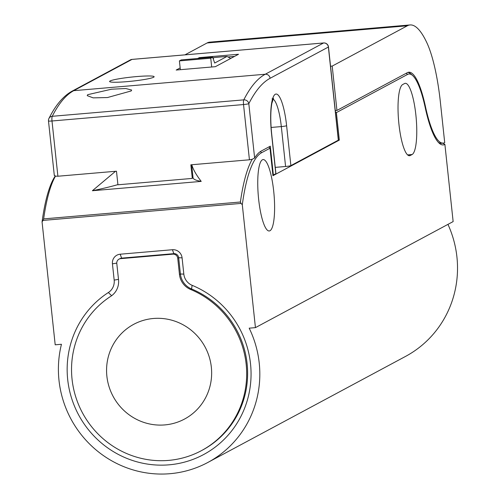 <?xml version="1.0" encoding="UTF-8"?>
<svg xmlns="http://www.w3.org/2000/svg" width="499" height="499" viewBox="0 0 499 499"><rect width="100%" height="100%" fill="white"/><g stroke="black" fill="none" stroke-linecap="round" stroke-linejoin="round"><path stroke-width="0.75" d="M415.873 114.982A35.828 7.884 85.1 0 0 405.275 83.321A35.828 7.884 85.1 0 0 404.546 83.545L402.662 84.556A35.828 7.884 85.1 0 0 398.751 122.392A35.828 7.884 85.1 0 0 409.517 155.732A35.828 7.884 85.1 0 0 410.247 155.507L412.13 154.497A35.828 7.884 85.1 0 0 415.873 114.982M258.644 199.313A35.828 7.884 85.1 0 0 269.242 230.975A35.828 7.884 85.1 0 0 273.708 191.236A35.828 7.884 85.1 0 0 263.116 159.574A35.828 7.884 85.1 0 0 258.644 199.313M67.696 379.546A94.055 91.342 -118.2 0 0 169.061 464.825A94.055 91.342 -118.2 0 0 250.523 363.858A94.055 91.342 -118.2 0 0 192.159 285.334A13.436 13.049 -118.2 0 1 183.825 274.119L182.085 257.852A8.957 8.701 61.8 0 0 172.429 249.725L120.197 254.209A8.957 8.701 61.8 0 0 112.437 263.828L114.177 280.095A13.436 13.049 -118.2 0 1 108.364 292.526A94.055 91.342 -118.2 0 0 67.696 379.546M201.453 450.641A89.577 86.988 -118.2 0 0 246.169 364.233A89.577 86.988 -118.2 0 0 190.587 289.451A17.914 17.396 -118.2 0 1 179.472 274.494L177.731 258.22A4.479 4.348 61.8 0 0 172.904 254.159L120.671 258.644A4.479 4.348 61.8 0 0 116.791 263.453L118.531 279.727A17.914 17.396 -118.2 0 1 110.784 296.3A89.577 86.988 -118.2 0 0 72.049 379.171A89.577 86.988 -118.2 0 0 201.453 450.641L202.394 450.135A89.577 86.988 -118.2 0 0 247.111 363.727A89.577 86.988 -118.2 0 0 191.529 288.946L192.159 285.334M61.452 344.279A103.012 100.037 -118.2 0 0 58.988 380.294A103.012 100.037 -118.2 0 0 207.802 462.479A103.012 100.037 -118.2 0 0 259.231 363.11A103.012 100.037 -118.2 0 0 249.188 328.167L255.438 327.631L242.302 204.746L241.067 203.417L43.001 220.415L42.066 221.93L55.196 344.815L61.452 344.279M207.802 462.479L405.506 356.429A103.012 100.037 -118.2 0 0 456.934 257.06A103.012 100.037 -118.2 0 0 447.952 224.369M106.873 376.184A53.749 52.195 -118.2 0 0 184.511 419.066A53.749 52.195 -118.2 0 0 211.345 367.22A53.749 52.195 -118.2 0 0 133.701 324.338A53.749 52.195 -118.2 0 0 106.873 376.184M131.206 90.949L107.453 97.548L93.176 97.866L87.219 95.64L87.674 94.685L111.539 89.202L125.767 88.516L131.661 90.051L131.206 90.949M110.098 80.975A22.393 2.058 -6.1 0 0 109.599 81.487A22.393 2.058 -6.1 0 0 129.603 81.412A22.393 2.058 -6.1 0 0 153.63 77.239A22.393 2.058 -6.1 0 0 154.129 76.727A22.393 2.058 -6.1 0 0 134.125 76.809A22.393 2.058 -6.1 0 0 110.098 80.975M227.974 56.955L234.549 56.393M199.425 58.346L199.344 57.622L238.522 54.26L215.362 66.685L176.184 70.047L180.151 67.92M199.344 57.622L197.729 58.489M271.55 133.782A35.828 7.884 -94.9 0 1 275.292 94.267A35.828 7.884 -94.9 0 1 286.613 125.704L290.88 165.612L338.328 140.163L328.379 47.037L270.096 78.299C262.418 82.416 255.326 90.868 248.82 103.667L254.627 157.996A179.153 39.421 -94.9 0 1 261.439 150.929L270.29 146.182L273.371 175.006L275.816 173.696L271.55 133.782A4.479 0.412 -6.1 0 0 271.649 133.682C270.427 121.232 270.495 111.109 271.861 103.312L273.477 98.284L272.049 98.883M271.649 133.682L275.916 173.59A4.479 0.412 173.9 0 1 275.816 173.696M272.878 175.049L273.371 175.006M275.255 167.377L285.584 166.491L281.317 126.584A31.35 6.899 85.1 0 0 273.034 99.101M290.88 165.612A4.479 0.412 173.9 0 1 285.584 166.491M48.584 120.852A4.479 0.412 -6.1 0 0 48.484 120.951A4.479 0.412 -6.1 0 0 51.996 120.983L57.896 176.234L55.458 176.159L54.391 175.18M254.627 157.996L252.213 159.275L249.431 159.792L243.531 104.547A4.479 0.412 -6.1 0 0 248.82 103.667A4.479 4.117 26.9 0 0 243.78 99.862C250.355 86.938 257.515 78.393 265.268 74.239L73.733 90.675A4.479 4.348 -118.2 0 0 72.093 91.161L130.376 59.899A4.479 4.348 61.8 0 1 132.017 59.412L73.733 90.675C65.98 94.835 58.82 103.374 52.245 116.298A4.479 4.117 -153.1 0 0 48.946 118.45A4.479 4.479 0 0 0 48.484 120.951L54.31 175.48M270.096 78.299A4.479 4.348 -118.2 0 0 265.268 74.239L323.552 42.976A4.479 4.348 -118.2 0 1 328.379 47.037A4.479 0.412 -6.1 0 0 328.479 46.937L338.428 140.063A4.479 0.412 173.9 0 1 338.328 140.163M57.896 176.234L116.479 171.207L117.932 184.792L192.302 178.411L190.849 164.82L249.431 159.792M192.913 176.559A161.239 14.839 -6.1 0 0 192.246 177.869M213.098 58.576L213.634 58.564L213.185 58.807M213.634 58.564L213.21 58.888M211.682 66.997L210.746 58.215L179.403 60.903L180.345 69.692M210.746 58.215L212.611 57.21L181.268 59.905L179.403 60.903M212.611 57.21L214.701 63.03L227.001 56.431L230.731 58.439M212.767 57.653L227.001 56.431M119.024 259.131L119.966 258.625A4.479 4.348 61.8 0 1 121.613 258.139L173.845 253.654A4.479 4.348 61.8 0 1 178.673 257.715L180.413 273.988A17.914 17.396 -118.2 0 0 191.529 288.946L190.587 289.451M330.538 66.23L332.203 66.086L336.944 110.429L407.365 72.654A71.663 15.768 -94.9 0 1 408.818 72.212A71.663 15.768 -94.9 0 1 425.46 106.599A76.141 16.754 85.1 0 0 443.137 143.138A76.141 16.754 85.1 0 0 444.709 142.652L440.374 102.077A78.83 17.346 85.1 0 0 426.994 43.033A134.362 29.566 85.1 0 0 410.059 24.95L209.823 42.134A134.362 29.566 85.1 0 0 207.091 42.97L184.942 54.853M410.059 24.95A134.362 29.566 85.1 0 0 407.334 25.786L332.203 66.086M407.957 72.392A71.663 15.768 -94.9 0 1 410.783 73.896L412.586 75.492A69.872 15.375 85.1 0 0 407.552 74.432L336.382 112.606L339.32 140.1L338.278 140.188M442.594 142.982L444.896 144.423A77.931 17.147 -94.9 0 1 439.263 143.25A77.931 17.147 -94.9 0 1 425.198 107.522A69.872 15.375 85.1 0 0 412.586 75.492M438.359 142.352A76.141 16.754 85.1 0 0 441.397 143.288L443.137 143.138M335.278 110.572L336.944 110.429M444.896 144.423L453.142 221.587L255.438 327.631M339.32 140.1L272.947 175.704L270.009 148.209L261.626 152.706A177.363 39.028 85.1 0 0 242.302 204.746M55.458 176.159A179.153 39.421 85.1 0 0 43.65 218.893L240.406 202.008A179.153 39.421 -94.9 0 1 252.213 159.275M240.406 202.008L241.067 203.417M43.65 218.893L43.001 220.415M42.066 221.93A177.363 39.028 -94.9 0 1 55.158 176.091M191.653 164.751L193.038 177.7A161.283 14.845 173.9 0 0 201.216 181.393C196.126 174.75 192.988 169.198 191.803 164.739M201.216 181.393L92.39 190.737L115.525 171.288M117.914 184.605A161.239 14.839 173.9 0 1 92.39 190.737M270.009 148.209L268.911 146.924M335.409 111.788L336.382 112.606M323.552 42.976L132.017 59.412A4.479 0.986 85.1 0 1 132.11 59.387L323.639 42.951A4.479 0.986 85.1 0 0 323.552 42.976M286.613 125.704A4.479 0.412 173.9 0 1 281.317 126.584L271.113 127.457M52.245 116.298L243.78 99.862A4.479 0.986 85.1 0 0 243.531 104.547L51.996 120.983A4.479 0.986 85.1 0 1 52.245 116.298M132.204 59.4A4.479 0.986 85.1 0 0 132.11 59.387A4.479 4.479 0 0 0 130.376 59.899M323.745 42.964A4.479 0.986 85.1 0 0 323.639 42.951A4.479 4.479 0 0 1 328.479 46.937M177.731 258.22L178.673 257.715L182.085 257.852M179.472 274.494L180.413 273.988L183.825 274.119M172.904 254.159L173.845 253.654L172.429 249.725M120.671 258.644L121.613 258.139L120.197 254.209M207.091 42.97L407.334 25.786M425.005 106.636L425.46 106.599M116.766 263.11L112.437 263.828M118.494 279.384L114.177 280.095M111.633 295.707L108.364 292.526M406.192 73.284L407.552 74.432M407.583 154.89L412.13 154.497M408.762 155.638L410.247 155.507M260.328 151.609L261.626 152.706M72.093 91.161C63.311 96.033 55.595 105.127 48.946 118.45"/></g></svg>
